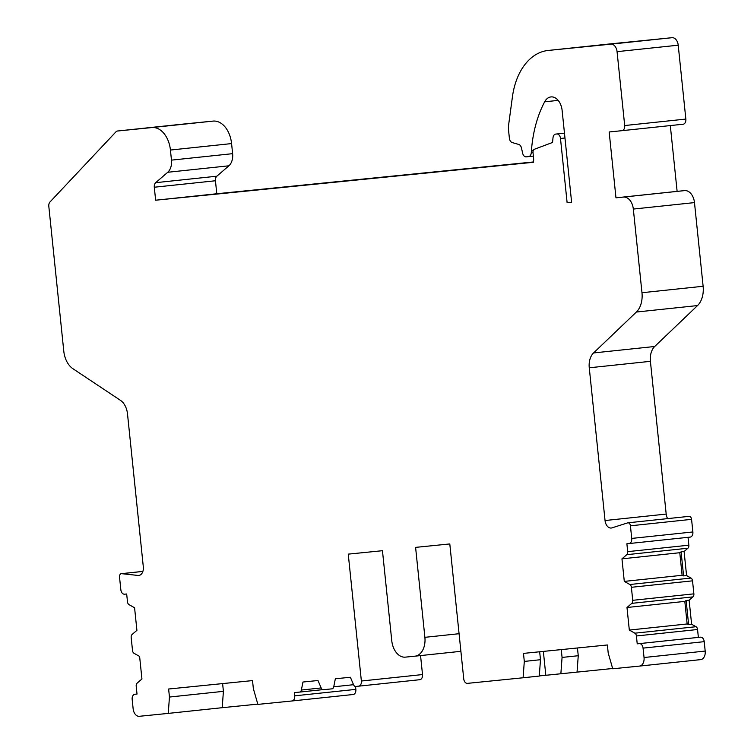 <?xml version="1.0" encoding="UTF-8"?>
<svg xmlns="http://www.w3.org/2000/svg" width="754" height="754" viewBox="0 0 754 754"><rect width="100%" height="100%" fill="white"/><g stroke="black" fill="none" stroke-linecap="round" stroke-linejoin="round"><path stroke-width="1.13" d="M564.473 133.166L555.698 134.089A4.844 3.223 -96 0 0 555.698 134.089A4.844 3.223 -96 0 0 553.002 137.803L552.541 142.459L534.445 149.254A3.233 2.149 -96 0 0 533.003 152.6L533.578 158.142A10.094 6.711 84 0 1 533.417 162.289L155.635 200.215L154.297 187.228A4.844 3.223 84 0 1 155.692 182.675L167.737 172.27A12.922 8.596 -96 0 0 171.469 160.131L170.432 150.046A24.222 16.117 -96 0 0 151.912 127.558L117.501 131.017A4.844 3.223 -96 0 0 117.483 131.017A4.844 3.223 -96 0 0 115.965 131.827L49.99 201.978A4.844 3.223 -96 0 0 48.812 206.313L63.779 351.1A20.989 13.968 -96 0 0 72.893 368.697L120.489 400.365A16.145 10.745 -96 0 1 127.501 413.899L143.317 566.885A8.077 5.372 84 0 1 138.821 575.453A8.077 5.372 84 0 1 138.048 575.453L139.575 575.293M564.972 138.001L560.486 138.482A4.844 3.223 -96 0 0 556.782 133.986M560.486 138.482L567.121 202.722L571.607 202.251L567.121 202.722M528.582 156.615L533.37 156.106L528.573 156.615A4.844 3.223 -96 0 0 528.573 156.615A4.844 3.223 -96 0 0 531.287 152.732L531.447 150.527A104.957 69.82 84 0 1 544.652 101.818A14.533 9.67 84 0 1 550.976 96.917A14.533 9.67 84 0 1 562.116 110.404L571.617 202.279M528.554 156.615L526.207 156.851A4.844 3.223 -96 0 1 522.635 153.185L521.485 148.038A4.844 3.223 -96 0 0 518.771 144.457L512.23 142.563A4.844 3.223 -96 0 1 509.374 138.142L508.564 130.329A16.145 10.745 -96 0 1 508.639 124.768L512.437 96.757A64.59 42.969 -96 0 1 548.092 50.471A64.59 42.969 -96 0 1 548.243 50.452L609.392 43.986A64.59 42.969 -96 0 0 609.241 44.005A64.59 42.969 -96 0 0 609.091 44.024M639.562 666.084L700.673 659.627A8.077 5.372 -96 0 0 700.692 659.618A8.077 5.372 -96 0 0 705.188 651.06L704.217 641.663A4.844 3.223 84 0 0 700.504 637.168L698.374 637.375L697.554 629.505A3.233 2.149 -96 0 0 696.017 626.715L691.616 624.246L689.128 600.184L692.935 596.885A3.233 2.149 -96 0 0 693.869 593.85L692.53 580.834A3.233 2.149 -96 0 0 690.994 578.054L686.583 575.585L684.095 551.513L687.912 548.224L626.763 554.68A3.233 2.149 -96 0 0 627.696 551.645L626.885 543.775L629.024 543.559A4.844 3.223 -96 0 0 629.034 543.559A4.844 3.223 -96 0 0 631.729 538.422L630.429 525.811A3.233 2.149 -96 0 0 627.95 522.814A3.233 2.149 -96 0 0 627.658 522.871L611.956 527.875A8.077 5.372 84 0 1 611.24 528.026A8.077 5.372 84 0 1 605.047 520.533L589.26 367.792A16.145 10.745 -96 0 1 593.558 352.947L636.385 312.033A20.989 13.968 -96 0 0 641.974 292.731L633.332 209.065A12.922 8.596 -96 0 0 623.454 197.077L615.971 197.821L609.166 131.969L621.993 130.678A4.844 3.223 -96 0 0 622.003 130.678A4.844 3.223 -96 0 0 624.698 125.541L617.064 51.658A8.077 5.372 -96 0 0 610.891 44.166L548.243 50.452M626.763 554.68L621.956 558.837L624.293 581.4L629.844 584.51A3.233 2.149 -96 0 1 631.381 587.3L632.729 600.316A3.233 2.149 -96 0 1 631.795 603.351L626.989 607.498L629.317 630.071L634.877 633.181A3.233 2.149 -96 0 1 636.414 635.971L637.224 643.841L639.364 643.624A4.844 3.223 -96 0 1 643.068 648.12L644.039 657.516L705.188 651.06M169.452 697.045L168.246 713.397L222.204 707.695L223.41 691.343L169.452 697.045L168.623 689.015L252.524 680.589L253.353 688.628L257.877 704.396L291.996 700.975A4.844 3.223 -96 0 0 292.005 700.975A4.844 3.223 -96 0 0 294.701 695.829L294.371 692.624L322.74 689.646L299.63 692.097A3.233 2.149 -96 0 0 299.621 692.097A3.233 2.149 -96 0 0 301.355 690.042L302.967 682.021L317.99 680.513L321.204 688.053A3.233 2.149 -96 0 0 323.334 689.712L332.014 688.845A3.233 2.149 -96 0 0 332.005 688.845A3.233 2.149 -96 0 0 333.739 686.79L335.351 678.77L350.374 677.262L353.588 684.802A3.233 2.149 -96 0 0 355.718 686.46L358.659 686.168A4.844 3.223 -96 0 0 358.678 686.168A4.844 3.223 -96 0 0 361.373 681.022L348.254 554.133L382.457 550.703L391.76 640.655A17.766 11.819 -96 0 0 405.341 657.139L414.954 656.168A17.766 11.819 -96 0 0 415.002 656.168A17.766 11.819 -96 0 0 424.888 637.328L415.595 547.376L449.799 543.945L463.738 678.864A4.844 3.223 -96 0 0 467.442 683.36L523.097 677.771L524.303 661.428L523.474 653.398L607.375 644.972L608.205 653.002L612.729 668.779L639.524 666.084A8.077 5.372 -96 0 0 639.543 666.084A8.077 5.372 -96 0 0 644.039 657.516M142.883 571.428L121.639 573.671A3.233 2.149 -96 0 0 121.328 573.671A3.233 2.149 -96 0 0 119.528 577.102L120.838 589.703A4.844 3.223 -96 0 0 124.542 594.199L126.672 593.992L127.492 601.862A3.233 2.149 -96 0 0 129.028 604.651L134.58 607.762L136.908 630.325L132.11 634.482A3.233 2.149 -96 0 0 131.177 637.516L132.516 650.532A3.233 2.149 -96 0 0 134.052 653.313L139.603 656.423L141.94 678.996L137.134 683.143A3.233 2.149 -96 0 0 136.201 686.178L137.021 694.057L134.881 694.264A4.844 3.223 -96 0 0 134.872 694.274A4.844 3.223 -96 0 0 132.167 699.41L133.138 708.807A8.077 5.372 -96 0 0 139.32 716.3L168.246 713.397M121.639 573.671L138.048 575.453M355.549 686.47L355.85 689.373A4.844 3.223 84 0 1 353.155 694.509A4.844 3.223 84 0 1 353.145 694.509L292.015 700.975M420.553 655.584L422.513 674.566A4.844 3.223 84 0 1 419.818 679.703A4.844 3.223 84 0 1 419.808 679.703L358.687 686.168L419.818 679.703M687.912 548.224A3.233 2.149 -96 0 0 688.845 545.189L627.696 551.645M688.034 537.329L688.845 545.189M631.729 538.422L692.879 531.956A4.844 3.223 84 0 1 690.174 537.093A4.844 3.223 84 0 1 690.164 537.102L629.043 543.559L690.174 537.093M692.879 531.956L691.569 519.346A3.233 2.149 -96 0 0 689.099 516.349A3.233 2.149 -96 0 0 688.807 516.415M667.658 518.62A8.077 5.372 84 0 1 666.187 514.077L605.047 520.533M641.974 292.731L703.124 286.275A20.989 13.968 84 0 1 697.535 305.568L654.708 346.491A16.145 10.745 -96 0 0 650.41 361.326L666.187 514.077M703.124 286.275L694.481 202.6L633.332 209.065M670.315 125.579L677.12 191.365L684.594 190.611A12.922 8.596 84 0 1 694.481 202.6M683.152 124.222L622.003 130.678L683.133 124.222A4.844 3.223 -96 0 0 683.152 124.222A4.844 3.223 -96 0 0 685.848 119.075L678.214 45.193A8.077 5.372 -96 0 0 672.04 37.7L609.392 43.986M178.623 124.561A4.844 3.223 84 0 1 178.632 124.551L213.052 121.102A24.222 16.117 -96 0 1 231.582 143.58L232.618 153.665A12.922 8.596 84 0 1 228.886 165.805L216.841 176.21A4.844 3.223 -96 0 0 215.446 180.762L216.784 193.75L533.474 161.959M178.632 124.551A4.844 3.223 84 0 1 178.641 124.551L117.501 131.017L178.632 124.551M222.204 707.695L257.802 704.123M523.097 677.771L539.28 676.065L540.486 659.712L524.303 661.428M545.821 675.264L539.289 675.923M612.644 668.496L545.821 675.292L543.351 651.399M223.41 691.343L222.609 683.595M560.863 673.784L562.069 657.431L578.252 655.726L577.451 647.978M577.046 672.068L578.252 655.726M540.486 659.712L539.666 651.767M561.259 649.599L562.069 657.431M698.374 637.375L637.224 643.841M626.989 607.498L684.821 601.39L687.148 623.963L629.317 630.071M687.148 623.963L688.619 624.566L691.616 624.246M624.293 581.4L682.116 575.293L679.788 552.72L621.956 558.837M684.095 551.513L681.098 551.834L683.586 575.896L686.583 575.585M679.788 552.72L681.098 551.834M689.128 600.184L686.131 600.495L688.619 624.566M682.116 575.293L683.586 575.896M684.821 601.39L686.131 600.495M677.12 191.365L615.971 197.821M216.784 193.75L155.635 200.215M134.881 694.264L137.011 694.048L134.872 694.274M355.85 689.373L294.701 695.829M321.166 687.95L301.355 690.042M422.513 674.566L361.373 681.022M424.888 637.328L459.073 633.709M415.039 656.168L460.892 651.315L415.002 656.168M353.551 684.698L333.739 686.79M704.217 641.663L643.068 648.12M630.429 525.811L691.569 519.346M700.504 637.168L639.364 643.624M697.554 629.505L636.414 635.971M696.017 626.715L634.877 633.181M690.994 578.054L629.844 584.51M692.935 596.885L631.795 603.351M693.869 593.85L632.729 600.316M692.53 580.834L631.381 587.3M589.26 367.792L650.41 361.326M593.558 352.947L654.708 346.491M636.385 312.033L697.535 305.568M684.594 190.611L623.454 197.077M624.698 125.541L685.848 119.075M617.064 51.658L678.214 45.193M610.891 44.166L672.04 37.7M533.003 152.553L531.287 152.732M533.361 150.329L531.447 150.527M558.177 100.386L544.652 101.818M154.297 187.228L215.446 180.762M155.692 182.675L216.841 176.21M167.737 172.27L228.886 165.805M171.469 160.131L232.618 153.665M231.582 143.58L170.432 150.046M213.052 121.102L151.912 127.558M142.892 571.391L121.328 573.671M353.155 694.509L292.005 700.975M700.692 659.618L639.543 666.084M689.099 516.349L627.95 522.814M609.241 44.005L548.092 50.471"/></g></svg>
